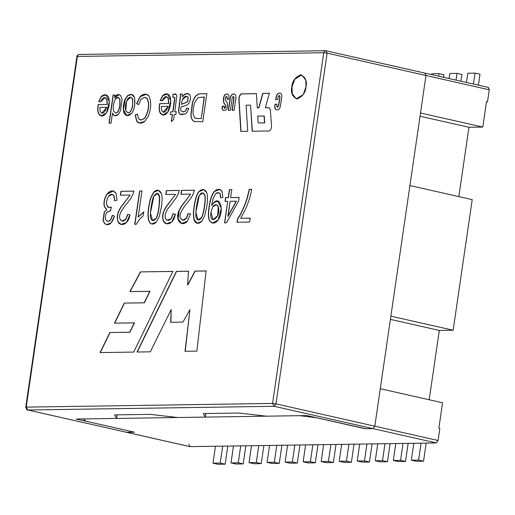 <?xml version="1.0" encoding="UTF-8"?>
<svg xmlns="http://www.w3.org/2000/svg" width="515" height="515" viewBox="0 0 515 515"><rect width="100%" height="100%" fill="white"/><g stroke="black" fill="none" stroke-linecap="round" stroke-linejoin="round"><path stroke-width="0.77" d="M486.495 101.667L482.793 127.063L468.946 127.269L458.833 196.601L468.946 127.269L482.793 127.063L486.495 101.667L487.486 101.893L486.495 101.667M472.21 199.627L453.155 330.231L439.308 330.437L429.195 399.769L439.308 330.437L390.402 319.384L439.308 330.437L453.155 330.231L472.21 199.627L409.927 185.548L390.872 316.152L453.155 330.231L390.872 316.152L409.927 185.548L472.21 199.627M189.591 446.55L126.69 432.336L134.499 432.214L86.057 421.27L83.276 418.927L299.807 415.682L83.276 418.927L86.057 421.27L134.499 432.214L126.69 432.336L189.958 446.634L436.314 442.939L373.047 428.641L374.817 426.201L380.289 388.709L442.572 402.788L438.864 428.184L442.572 402.788L380.289 388.709L374.817 426.201L438.091 440.499L436.314 442.939L189.958 446.634L188.896 444.239M439.855 428.409L438.091 440.499L439.855 428.409L438.864 428.184L439.855 428.409M488.181 87.402L489.25 89.797L487.486 101.893L489.25 89.797L425.982 75.499L420.51 112.985L482.793 127.063L420.51 112.985L425.982 75.499L424.914 73.104L425.982 75.499L489.25 89.797L488.375 87.421L325.66 50.715L327.122 53.154L275.956 403.857L374.817 426.201L373.047 428.641L365.238 428.757L316.796 417.807L299.807 415.682L316.796 417.807L365.238 428.757L373.047 428.641L436.314 442.939L438.091 440.499L374.817 426.201L373.047 428.641L274.186 406.296L27.829 409.992L126.69 432.336L133.514 431.995L76.175 419.03L116.641 418.425L76.175 419.03L133.514 431.995L126.69 432.336L27.829 409.992L274.186 406.296L373.047 428.641L365.946 428.744L373.047 428.641L374.817 426.201L425.982 75.499L374.817 426.201L275.956 403.857L274.186 406.296L275.956 403.857L272.564 403.432L323.723 52.73L77.366 56.425L26.207 407.12L272.564 403.432L274.186 406.296L272.564 403.432L275.956 403.857L327.122 53.154L425.982 75.499L327.122 53.154L323.723 52.73L272.564 403.432L26.207 407.12L27.829 409.992L26.207 407.12L25.75 407.217L26.207 407.12L77.366 56.425L323.723 52.73L327.122 53.154L325.66 50.715L79.696 54.448C78.486 54.333 77.707 54.989 77.366 56.425L76.909 56.515L77.366 56.425C77.707 54.989 78.486 54.333 79.696 54.448M420.04 116.216L468.946 127.269L420.04 116.216M271.469 127.314L271.521 126.053L271.469 127.314C271.012 129.516 270.118 130.739 268.798 130.99L252.17 131.241L250.541 105.157L246.093 105.221L247.715 131.306L240.846 131.409L238.863 99.73C238.838 97.284 239.539 95.333 240.988 93.878L256.38 93.646L257.268 107.86L258.697 107.835L262.727 93.389L269.364 93.286L265.334 107.738L268.894 107.687L270.362 109.772L271.521 126.053L270.362 109.772L268.894 107.687L265.334 107.738L269.364 93.286L262.727 93.389L258.697 107.835L257.268 107.86L256.38 93.646L240.988 93.878C239.539 95.333 238.838 97.284 238.863 99.73L240.846 131.409L247.715 131.306L246.093 105.221L250.541 105.157L252.17 131.241L268.798 130.99C270.118 130.739 271.012 129.516 271.469 127.314M113.094 95.082L114.967 95.056L114.594 97.612C116.596 94.239 118.662 93.646 120.793 95.842L122.087 99.569L120.536 110.622L118.212 114.439C116.48 116.023 114.922 116.229 113.545 115.051L112.482 113.055L111.008 123.143L108.993 123.169L113.094 95.082L115.16 95.101L113.094 95.082L108.993 123.169L111.008 123.143L112.482 113.055L113.545 115.051L114.742 115.746L118.212 114.439L120.536 110.622L122.087 99.569L120.793 95.842L119.023 94.606L114.594 97.612L114.967 95.056L113.094 95.082M168.559 103.496L168.186 98.391C166.3 95.359 164.291 96.202 162.148 100.927L160.133 100.489L162.676 95.603C165.753 92.951 168.231 93.254 170.105 96.498C171.386 101.719 170.62 106.946 167.806 112.186C164.639 115.991 161.993 116.055 159.856 112.367C159.045 110.564 158.961 107.654 159.624 103.631L168.753 103.541L168.386 98.436L166.564 96.736L168.386 98.436L168.753 103.541L159.624 103.631C158.961 107.654 159.045 110.564 159.856 112.367L162.515 115.006L167.806 112.186L170.793 100.715L167.356 93.917L162.676 95.603L160.133 100.489L162.148 100.927L166.467 96.711L168.186 98.391L168.559 103.496M182.246 94.045L182.31 96.595L184.801 94.232C187.145 93.035 188.857 93.331 189.932 95.101C190.775 97.02 190.659 99.331 189.584 102.022L188.239 104.017L186.617 105.182L180.939 106.978C180.578 109.148 180.578 110.422 180.952 110.802L183.089 111.942L185.323 111.053L186.765 108.047L188.683 108.465L187.286 111.974L185.2 114.053L179.999 114.227L178.808 112.714L178.531 110.371L180.321 96.498L180.186 94.078L182.246 94.045L180.186 94.078L180.321 96.498L178.531 110.371L178.808 112.714L179.999 114.227L181.093 114.684L185.2 114.053L187.286 111.974L188.683 108.465L186.765 108.047L185.323 111.053L183.089 111.942L180.952 110.802C180.578 110.422 180.578 109.148 180.939 106.978L186.617 105.182L188.239 104.017L189.584 102.022C190.659 99.331 190.775 97.02 189.932 95.101L188.052 93.595L184.801 94.232L182.31 96.595L182.246 94.045M107.809 221.392L105.723 219.95C104.88 216.899 105.375 214.266 107.197 212.045L110.538 210.693L111.33 207.114L108.968 207.545L107.094 205.813C106.096 202.685 106.586 199.511 108.562 196.299L112.289 194.322L113.918 195.751L114.588 200.747L117.04 200.155L116.094 193.408L113.242 190.968L107.069 193.962C104.333 198.166 103.412 202.401 104.32 206.67L106.592 209.431L104.32 206.67C103.412 202.401 104.333 198.166 107.069 193.962C110.583 190.035 113.59 189.848 116.094 193.408L117.04 200.155L114.588 200.747L113.918 195.751C112.431 193.608 110.641 193.788 108.562 196.299C106.586 199.511 106.096 202.685 107.094 205.813C107.725 207.571 109.135 208.002 111.33 207.114L110.538 210.693L107.197 212.045C105.375 214.266 104.88 216.899 105.723 219.95L107.809 221.392C109.74 221.36 111.214 219.351 112.219 215.36L114.504 216.03C112.051 223.742 108.755 226.265 104.616 223.6L103.019 220.452L104.178 212.264L106.792 209.476L104.519 206.715C103.612 202.447 104.526 198.211 107.268 194.007L113.339 190.994L107.268 194.007C104.526 198.211 103.612 202.447 104.519 206.715L106.792 209.476L104.178 212.264L103.019 220.452L104.616 223.6L106.463 224.637L111.189 222.86L114.504 216.03L112.219 215.36C111.214 219.351 109.74 221.36 107.809 221.392L108.008 221.437C109.94 221.405 111.407 219.396 112.418 215.405C111.407 219.396 109.94 221.405 108.008 221.437L107.474 221.379M134.73 224.315L139.591 191.007L141.979 190.975L138.187 216.931L143.73 211.935L143.151 215.888L139.063 219.828L136.275 224.295L134.73 224.315L136.275 224.295L139.063 219.828L143.151 215.888L143.73 211.935L138.187 216.931L141.979 190.975L139.591 191.007L134.73 224.315M206.792 206.341L204.7 215.824L201.777 221.373C198.133 224.585 195.488 223.883 193.852 219.268L193.363 214.343C193.518 206.393 196.067 193.782 199.08 191.503C202.408 188.451 204.989 188.902 206.83 192.861C207.719 195.591 207.706 200.084 206.792 206.341C207.706 200.084 207.719 195.591 206.83 192.861L203.843 189.604L199.08 191.503C196.067 193.782 193.518 206.393 193.363 214.343L193.852 219.268L197.045 223.278L201.777 221.373L204.7 215.824L206.792 206.341M211.626 205.543L214.047 202.356C220.793 195.867 224.128 211.762 218.154 220.002C215.328 223.613 212.65 224.096 210.12 221.444C208.279 219.615 207.905 214.871 209.006 207.21C210.217 198.996 212.064 193.685 214.549 191.297C217.613 188.567 220.105 188.599 222.023 191.38L222.873 197.425L220.549 197.766L219.995 193.814C218.978 192.333 217.639 192.237 215.978 193.518L214.272 195.835L212.811 199.736L211.626 205.543L214.24 202.401L217.832 201.211L214.24 202.401L211.626 205.543L212.811 199.736L214.272 195.835L215.978 193.518L218.624 192.687L219.995 193.814L220.549 197.766L222.873 197.425L222.023 191.38L219.564 189.366L214.549 191.297C212.064 193.685 210.217 198.996 209.006 207.21C207.905 214.871 208.279 219.615 210.12 221.444L212.463 223.047L218.154 220.002L221.347 208.318L217.736 201.185L214.047 202.356L211.626 205.543M240.634 218.302L250.206 218.16L249.64 222.042L237.016 222.235L237.479 219.075C240.975 213.905 244.149 207.056 246.994 198.513L249.247 189.366L251.687 189.327C250.747 195.224 248.636 201.97 245.346 209.554L240.634 218.302L250.406 218.206L240.634 218.302L245.346 209.554C248.636 201.97 250.747 195.224 251.687 189.327L249.247 189.366L246.994 198.513C244.149 207.056 240.975 213.905 237.479 219.075L237.016 222.235L249.64 222.042L250.206 218.16L240.634 218.302M274.785 105.858L275.023 104.242L276.986 104.21L276.735 105.948C277.057 107.706 277.643 107.699 278.48 105.923L279.787 96.955C279.465 95.198 278.879 95.204 278.042 96.981L277.656 99.627L275.692 99.659L276.04 97.277C276.555 94.805 277.553 93.427 279.046 93.144L280.025 93.131C281.37 93.357 281.943 94.644 281.75 96.994L280.437 105.974C279.948 108.33 278.995 109.637 277.579 109.907L276.594 109.92C275.184 109.682 274.579 108.33 274.785 105.858L275.023 104.242L274.785 105.858C274.579 108.33 275.184 109.682 276.594 109.92L277.579 109.907C278.995 109.637 279.948 108.33 280.437 105.974L281.75 96.994C281.943 94.644 281.37 93.357 280.025 93.131L279.046 93.144C277.553 93.427 276.555 94.805 276.04 97.277L275.692 99.659L277.656 99.627L278.042 96.981L279.246 95.487L279.787 96.955L278.48 105.923L277.276 107.41L276.735 105.948L276.986 104.21L275.023 104.242L277.186 104.255L275.222 104.288L274.785 105.858M234.158 110.242L232.091 110.274L233.894 97.895C233.585 96.202 233.025 96.215 232.214 97.921L230.405 110.3L228.338 110.332L230.083 98.378C230.63 95.758 231.686 94.296 233.269 93.994L233.984 93.981C235.484 94.239 236.121 95.674 235.902 98.288L234.158 110.242L235.902 98.288C236.121 95.674 235.484 94.239 233.984 93.981L233.269 93.994C231.686 94.296 230.63 95.758 230.083 98.378L228.338 110.332L230.405 110.3L232.214 97.921L233.379 96.492L233.894 97.895L232.091 110.274L234.158 110.242M172.873 271.411L133.707 352.08L100.045 352.582L109.862 332.516L129.658 332.214L134.344 322.834L114.491 323.137L124.25 303.09L144.194 302.794L149.814 291.29L129.864 291.587L140.421 271.901L172.873 271.411L140.421 271.901L173.072 271.457L140.421 271.901L129.864 291.587L150.013 291.336L144.387 302.839L150.013 291.336L144.387 302.839L124.25 303.09L144.387 302.839L124.25 303.09L114.491 323.137L134.544 322.879L129.851 332.259L134.544 322.879L129.851 332.259L109.862 332.516L129.851 332.259L109.862 332.516L100.045 352.582L133.707 352.08L172.873 271.411M175.325 194.348L165.759 194.49L166.326 190.608L179.207 190.415L178.525 193.241L176.285 197.683L167.118 209.824C165.109 213.513 164.639 216.506 165.701 218.811C167.246 221.019 169.062 220.954 171.16 218.618L172.918 213.744L175.293 214.15C174.147 223.51 166.274 226.51 163.525 221.244C162.264 218.424 162.386 214.935 163.886 210.777L166.075 206.689L175.518 194.393L166.075 206.689L163.886 210.777C162.386 214.935 162.264 218.424 163.525 221.244L166.397 223.71L171.894 221.836L175.293 214.15L172.918 213.744L171.16 218.618L167.472 220.362L165.701 218.811C164.639 216.506 165.109 213.513 167.118 209.824L176.285 197.683L178.525 193.241L179.207 190.415L166.326 190.608L165.759 194.49L175.325 194.348M306.007 86.778C305.575 92.494 302.62 96.556 297.142 98.977C292.346 96.711 290.569 92.719 291.805 86.99C292.237 81.28 295.192 77.218 300.67 74.791C305.466 77.063 307.243 81.055 306.007 86.778L305.788 80.07L301.616 74.894L294.606 79.188L291.805 86.99L292.024 93.698L296.196 98.88L303.206 94.586L306.007 86.778M206.116 270.916L196.865 351.133L185.014 351.307L189.932 309.689L182.928 322.107L170.645 322.293L171.212 309.509L150.329 351.829L137.029 352.028L176.342 271.36L188.484 271.18L187.627 284.95L194.985 271.083L206.116 270.916L194.985 271.083L187.627 284.95L188.484 271.18L176.342 271.36L137.029 352.028L150.329 351.829L171.212 309.509L170.645 322.293L182.928 322.107L189.932 309.689L185.014 351.307L196.865 351.133L206.116 270.916M222.113 107.178L222.268 106.148L224.064 106.122L223.922 107.12C224.237 108.832 224.804 108.826 225.628 107.094L225.557 105.208L223.774 102.897L223.259 99.974L223.619 97.515C224.044 95.475 224.868 94.335 226.104 94.103L227.437 94.084C228.602 94.277 229.098 95.397 228.93 97.438L228.654 99.311L226.941 99.337L227.147 97.895C226.8 96.002 226.175 96.009 225.267 97.921L225.28 100.187L227.121 102.575L227.636 105.498L227.36 107.371C226.986 109.167 226.259 110.171 225.171 110.377L223.555 110.403C222.429 110.216 221.952 109.135 222.113 107.178L222.461 106.193L222.113 107.178C221.952 109.135 222.429 110.216 223.555 110.403L225.171 110.377C226.259 110.171 226.986 109.167 227.36 107.371L227.636 105.498L227.121 102.575L225.28 100.187L225.267 97.921L226.568 96.318L227.147 97.895L226.941 99.337L228.654 99.311L228.93 97.438C229.098 95.397 228.602 94.277 227.437 94.084L226.104 94.103C224.868 94.335 224.044 95.475 223.619 97.515L223.259 99.974L223.774 102.897L225.557 105.208L225.628 107.094L224.443 108.543L224.064 106.122L222.268 106.148L224.263 106.167L222.461 106.193L222.113 107.178M229.394 189.662L231.769 189.623L230.611 197.573L239.095 197.445L238.554 201.178L226.51 222.828L224.553 222.86L227.694 201.339L225.049 201.378L225.596 197.651L228.235 197.606L229.394 189.662L231.962 189.668L229.394 189.662L228.235 197.606L225.596 197.651L225.049 201.378L227.694 201.339L224.553 222.86L226.51 222.828L238.554 201.178L239.095 197.445L230.611 197.573L231.769 189.623L229.394 189.662M190.46 194.123L180.894 194.264L181.46 190.383L194.342 190.19L193.646 193.016L191.419 197.457L187.569 202.492C180.971 210.294 178.724 215.656 180.823 218.585C182.342 220.8 184.158 220.735 186.282 218.392L188.052 213.519L190.428 213.925L187.492 221.083C181.969 227.823 174.566 220.24 179.027 210.545L181.196 206.464L190.653 194.168L181.196 206.464L179.027 210.545L177.978 218.914L181.525 223.484L187.492 221.083L190.428 213.925L188.052 213.519L186.282 218.392L182.58 220.13L180.823 218.585C178.724 215.656 180.971 210.294 187.569 202.492L191.419 197.457L193.646 193.016L194.342 190.19L181.46 190.383L180.894 194.264L190.46 194.123M161.369 207.024L159.277 216.506L156.348 222.055C154.088 224.34 151.951 224.656 149.936 223.008L148.429 219.95L147.947 215.025C148.133 209.206 149.06 203.451 150.721 197.76L153.644 192.185C156.959 189.127 159.547 189.578 161.407 193.543C162.302 196.273 162.289 200.766 161.369 207.024C162.289 200.766 162.302 196.273 161.407 193.543L158.42 190.28L153.644 192.185L150.721 197.76C149.06 203.451 148.133 209.206 147.947 215.025L148.429 219.95L149.936 223.008L151.622 223.961L156.348 222.055L159.277 216.506L161.369 207.024M129.928 195.03L120.362 195.172L120.928 191.29L133.81 191.097L133.128 193.923L130.887 198.365L127.038 203.399C120.433 211.202 118.193 216.564 120.31 219.487C121.849 221.701 123.671 221.637 125.769 219.3L127.527 214.427L129.896 214.832C128.756 224.186 120.877 227.192 118.128 221.92C116.866 219.1 116.989 215.611 118.495 211.453L120.677 207.371L130.128 195.076L120.677 207.371L118.495 211.453C116.989 215.611 116.866 219.1 118.128 221.92L120.999 224.392L126.503 222.512L129.896 214.832L127.527 214.427L125.769 219.3L122.074 221.044L120.31 219.487C118.193 216.564 120.433 211.202 127.038 203.399L130.887 198.365L133.128 193.923L133.81 191.097L120.928 191.29L120.362 195.172L129.928 195.03M194.207 121.482L202.749 121.765L194.207 121.482C192.172 120.478 191.046 118.231 190.833 114.748L192.43 102.388L194.142 98.281C195.758 95.249 198.011 93.743 200.908 93.762L206.85 93.679L202.749 121.765L206.85 93.679L200.908 93.762C198.011 93.743 195.758 95.249 194.142 98.281L192.43 102.388L190.833 114.748C191.046 118.231 192.172 120.478 194.207 121.482L194.818 121.675M174.591 97.374L174.675 99.949L172.937 111.864L170.697 111.845L170.304 114.536L172.544 114.549L171.308 121.604L173.619 119.499L174.353 114.478L175.853 114.452L176.246 111.761L174.746 111.787L176.806 96.009L176.182 94.451L175.274 93.949L172.995 94.219L172.828 97.264L174.392 97.329L174.643 97.998L172.737 111.819L174.643 97.998L174.392 97.329L172.828 97.264L172.995 94.219L176.182 94.451L176.806 96.009L174.746 111.787L176.246 111.761L175.853 114.452L174.353 114.478L173.619 119.499L171.308 121.604L172.345 114.504L170.304 114.536L170.697 111.845L172.937 111.864L174.843 98.043L173.935 97.142M137.46 114.188L138.477 118.611L141.013 119.969L144.419 118.373C147.554 113.512 148.88 108.247 148.41 102.569L147.09 98.616L144.477 97.348L141.11 99.189L138.625 104.539L136.578 103.637L140.067 96.614C143.531 93.543 146.453 93.312 148.841 95.925C151.513 101.519 151.32 108.35 148.269 116.416L144.754 121.405C141.438 123.858 138.735 123.748 136.649 121.083L135.188 115.064L137.46 114.188L135.188 115.064L136.649 121.083L139.359 123.053L144.754 121.405L148.269 116.416C151.32 108.35 151.513 101.519 148.841 95.925L146.254 94.284L140.067 96.614L136.578 103.637L138.625 104.539L141.11 99.189L144.477 97.348L147.09 98.616L148.41 102.569C148.88 108.247 147.554 113.512 144.419 118.373L141.013 119.969L140.254 119.892L138.477 118.611L137.46 114.188M134.743 104.912C134.19 108.671 133.173 111.472 131.679 113.306C128.493 116.519 125.918 116.396 123.954 112.94C122.84 108.543 123.22 103.953 125.1 99.17L127.617 95.648C133.044 92.5 135.419 95.59 134.743 104.912L134.557 97.599L131.628 94.445L127.617 95.648L125.1 99.17L123.259 109.669L126.677 115.534L131.679 113.306C133.173 111.472 134.19 108.671 134.743 104.912M107.126 104.416L106.753 99.311C104.867 96.279 102.858 97.123 100.715 101.848L98.7 101.41L101.236 96.524C104.339 93.878 106.811 94.174 108.671 97.425C109.953 102.64 109.186 107.867 106.367 113.113C103.206 116.918 100.554 116.976 98.423 113.287C97.605 111.485 97.528 108.575 98.185 104.551L107.32 104.461L106.946 99.356L105.131 97.657L106.946 99.356L107.32 104.461L98.185 104.551C97.528 108.575 97.605 111.485 98.423 113.287L101.075 115.927L106.367 113.113L109.36 101.635L105.923 94.837L101.236 96.524L98.7 101.41L100.715 101.848L105.034 97.631L106.753 99.311L107.126 104.416M117.163 414.845L116.641 418.425L114.594 414.884L150.09 414.35L177.694 417.51L205.382 417.099L177.694 417.51L150.09 414.35L114.594 414.884L116.641 418.425L117.163 414.845M205.91 413.513L205.382 417.099L203.335 413.551L238.831 413.017L266.442 416.178L306.908 415.573L365.946 428.744L306.908 415.573L266.442 416.178L238.831 413.017L203.335 413.551L205.382 417.099L205.91 413.513M424.914 73.104L425.982 75.499L424.914 73.104M296.292 98.906L292.205 93.685L292.005 87.035L294.767 79.291L301.713 74.913L294.767 79.291L292.005 87.035L292.205 93.685L296.292 98.906M165.959 194.535L166.326 190.608L179.407 190.46L166.525 190.653L165.959 194.535M167.568 220.381L171.36 218.663L172.918 213.744L175.486 214.195L173.117 213.789L171.36 218.663L167.568 220.381M166.493 223.729L163.725 221.289C162.463 218.463 162.586 214.974 164.085 210.822L166.274 206.734L175.518 194.393L166.274 206.734L164.085 210.822C162.586 214.974 162.463 218.463 163.725 221.289L166.493 223.729M185.213 351.352L189.932 309.689L185.213 351.352M170.845 322.339L171.212 309.509L170.845 322.339M137.228 352.073L176.342 271.36L188.683 271.225L176.542 271.405L137.228 352.073M187.827 284.995L194.985 271.083L206.315 270.961L195.185 271.128L187.827 284.995M130.063 291.632L140.621 271.946L130.063 291.632M114.684 323.182L124.443 303.135L114.684 323.182M100.245 352.627L110.056 332.561L100.245 352.627M232.291 110.319L234.093 97.94L233.572 96.53L234.093 97.94L232.291 110.319M228.538 110.377L230.282 98.423C230.823 95.803 231.885 94.342 233.462 94.039L234.428 94.045L233.462 94.039C231.885 94.342 230.823 95.803 230.282 98.423L228.538 110.377M234.325 94.02L233.984 93.981M224.546 108.556L225.821 107.139L225.943 106.322L225.757 105.253L223.774 102.897L223.259 99.974L223.819 97.56C224.244 95.52 225.068 94.38 226.297 94.148L227.797 94.136L226.297 94.148C225.068 94.38 224.244 95.52 223.819 97.56L223.459 100.019L223.967 102.942L225.757 105.253L225.943 106.322L225.821 107.139L224.546 108.556M227.134 99.382L227.347 97.94L226.664 96.35L227.347 97.94L227.134 99.382M223.748 110.448C222.628 110.262 222.145 109.18 222.313 107.223C222.145 109.18 222.628 110.262 223.748 110.448M258.17 122.905L257.745 116.1L264.098 116.004L264.523 122.808L258.363 122.95L264.716 122.853L264.292 116.049L257.745 116.1L258.17 122.905M258.363 122.95L264.716 122.853L264.292 116.049L264.716 122.853L258.363 122.95M241.039 131.454L239.063 99.775C239.031 97.329 239.739 95.378 241.181 93.923L256.573 93.691L241.181 93.923C239.739 95.378 239.031 97.329 239.063 99.775L241.039 131.454M257.461 107.905L258.897 107.88L262.727 93.389L269.564 93.331L262.927 93.434L258.897 107.88L257.461 107.905M265.534 107.783L269.242 107.738L265.534 107.783M252.369 131.286L250.541 105.157L252.369 131.286M277.373 107.423L278.679 105.968L279.986 97L279.445 95.533L279.986 97L278.679 105.968L277.373 107.423M275.892 99.704L276.24 97.322C276.748 94.85 277.752 93.472 279.239 93.189L280.43 93.189L279.239 93.189C277.752 93.472 276.748 94.85 276.24 97.322L275.892 99.704M276.793 109.965C275.383 109.727 274.778 108.375 274.984 105.903C274.778 108.375 275.383 109.727 276.793 109.965M237.215 222.28L237.679 219.12C241.174 213.95 244.342 207.101 247.194 198.558L249.247 189.366L251.88 189.372L249.447 189.411L247.194 198.558C244.342 207.101 241.174 213.95 237.679 219.12L237.215 222.28M230.804 197.618L239.295 197.49L230.804 197.618M224.752 222.905L227.694 201.339L224.752 222.905M225.248 201.423L225.596 197.651L228.435 197.651L229.593 189.707L228.435 197.651L225.789 197.689L225.248 201.423M236.192 201.211L227.875 216.313L236.391 201.256L228.074 216.358L230.063 201.301L236.192 201.211L230.063 201.301L227.875 216.313L236.192 201.211M212.56 223.072L210.32 221.489C208.478 219.66 208.105 214.916 209.199 207.255C210.416 199.035 212.264 193.73 214.742 191.335L219.66 189.391L214.742 191.335C212.264 193.73 210.416 199.035 209.199 207.255C208.105 214.916 208.478 219.66 210.32 221.489L212.56 223.072M213.165 219.712L217.819 215.734L218.502 206.702L216.609 204.835L218.502 206.702L217.781 215.824L213.165 219.712M210.938 212.225L212.798 206.74L216.409 204.79L218.302 206.657L217.62 215.688L213.062 219.693L210.938 212.225C208.8 226.458 221.585 217.33 218.302 206.657C216.802 204.062 214.967 204.088 212.798 206.74L210.938 212.225M220.742 197.811L220.195 193.859L218.721 192.707L220.195 193.859L220.742 197.811M204.558 206.406C205.35 200.94 205.504 197.322 205.015 195.539L202.962 192.932L205.015 195.539C205.504 197.322 205.35 200.94 204.558 206.406L204.358 206.361C203.573 211.8 202.614 215.534 201.481 217.568L198.03 219.924L195.848 212.495L199.228 195.597L202.865 192.906L204.816 195.494C205.305 197.277 205.157 200.895 204.358 206.361L204.558 206.406C203.773 211.845 202.813 215.579 201.68 217.613C202.813 215.579 203.773 211.845 204.558 206.406M198.127 219.944L201.68 217.613L198.224 219.969M197.142 223.298L194.046 219.313L193.563 214.388C193.711 206.438 196.267 193.827 199.273 191.548L203.94 189.623L199.273 191.548C196.267 193.827 193.711 206.438 193.563 214.388L194.046 219.313L197.142 223.298M204.358 206.361C205.157 200.895 205.305 197.277 204.816 195.494C203.489 191.947 201.629 191.979 199.228 195.597C197.374 198.056 194.908 214.91 196.061 217.317C197.457 220.768 199.266 220.851 201.481 217.568C202.614 215.534 203.573 211.8 204.358 206.361M181.093 194.309L181.46 190.383L194.541 190.235L181.66 190.428L181.093 194.309M182.677 220.15L186.482 218.437L188.052 213.519L190.627 213.97L188.252 213.564L186.482 218.437L182.677 220.15M181.628 223.504L178.164 218.894L179.22 210.59L181.396 206.509L190.653 194.168L181.396 206.509L179.22 210.59L178.164 218.894L181.628 223.504M159.122 207.082L159.676 196.614L157.629 193.634L159.656 196.518L158.923 207.036C158.144 212.489 157.191 216.229 156.058 218.251L152.607 220.607L150.412 213.178L153.811 196.279L157.429 193.589L159.476 196.569L159.122 207.082C158.343 212.534 157.39 216.274 156.257 218.296C157.39 216.274 158.343 212.534 159.122 207.082M152.71 220.626L156.257 218.296L152.607 220.607M151.719 223.98L150.135 223.053L148.629 219.995L148.146 215.07C148.326 209.251 149.253 203.496 150.921 197.805L153.843 192.23L158.517 190.305L153.843 192.23L150.921 197.805C149.253 203.496 148.326 209.251 148.146 215.07L148.629 219.995L150.135 223.053L151.719 223.98M158.923 207.036C161.51 191.039 156.637 191.825 153.811 196.279C151.938 198.751 149.479 215.585 150.625 218C152.009 221.45 153.824 221.534 156.058 218.251C157.191 216.229 158.144 212.489 158.923 207.036M134.93 224.36L139.591 191.007L142.172 191.02L139.79 191.052L134.93 224.36M138.387 216.976L143.923 211.98L138.387 216.976M120.562 195.217L120.928 191.29L134.009 191.142L121.128 191.335L120.562 195.217M122.177 221.064L125.963 219.345L127.527 214.427L130.095 214.877L127.72 214.472L125.963 219.345L122.177 221.064M121.102 224.411L118.328 221.965C117.066 219.145 117.188 215.656 118.688 211.498L120.877 207.416L130.128 195.076L120.877 207.416L118.688 211.498C117.188 215.656 117.066 219.145 118.328 221.965L121.102 224.411M114.787 200.786L114.118 195.797L112.386 194.348L114.118 195.797L114.787 200.786M109.071 207.564L111.298 207.255L108.968 207.545M106.56 224.656L104.815 223.645L103.219 220.497L104.378 212.309L106.792 209.476L104.378 212.309L103.219 220.497L104.815 223.645L106.56 224.656M107.397 212.09L110.731 210.738M194.921 121.701L194.4 121.527C192.365 120.523 191.245 118.276 191.026 114.794L192.623 102.434L194.342 98.326C195.958 95.294 198.211 93.788 201.101 93.807L207.049 93.724L201.101 93.807C198.211 93.788 195.958 95.294 194.342 98.326L192.623 102.434L191.026 114.794C191.245 118.276 192.365 120.523 194.4 121.527L194.921 121.701M201.062 118.514L197.593 118.566L194.863 118.025L193.26 114.884C192.81 111.401 193.26 107.332 194.631 102.672L198.05 97.612L204.397 97.039L201.256 118.553L204.198 96.994L198.05 97.612L194.631 102.672C193.26 107.332 192.81 111.401 193.26 114.884L194.863 118.025L197.593 118.566L201.062 118.514M195.912 118.437L201.256 118.553L204.397 97.039L201.256 118.553L195.912 118.437M182.51 96.64L184.994 94.277L188.149 93.614L184.994 94.277L182.51 96.64M182.471 111.884L185.516 111.098L186.765 108.047L188.883 108.511L186.964 108.092L185.516 111.098L182.471 111.884M181.19 114.703L180.199 114.266L179.008 112.759L178.724 110.416L180.52 96.543L180.186 94.078L182.445 94.091L180.379 94.123L180.52 96.543L178.724 110.416L179.008 112.759L180.199 114.266L181.19 114.703M181.351 104.288L182.355 99.524L186.816 96.254L188.13 97.155L186.913 96.279L188.13 97.155L187.698 101.062L186.733 102.195L181.351 104.288L186.733 102.195L187.698 101.062L187.936 97.11C186.102 95.43 184.241 96.234 182.355 99.524L181.351 104.288M181.55 104.333L186.932 102.24L187.898 101.107L188.13 97.155L187.898 101.107L186.932 102.24L181.55 104.333M173.735 97.097L174.392 97.329M175.37 93.968L173.195 94.264L175.274 93.949M174.939 111.832L176.445 111.807M161.311 106.438L168.231 106.38L163.255 112.219L161.523 110.307L161.311 106.438L161.523 110.307C163.899 113.751 166.075 112.424 168.032 106.335L161.311 106.438M160.332 100.534L162.869 95.648L167.452 93.942L162.869 95.648L160.332 100.534M162.611 115.025L160.056 112.412C159.238 110.609 159.161 107.699 159.817 103.669L168.753 103.541L159.817 103.669C159.161 107.699 159.238 110.609 160.056 112.412L162.611 115.025M163.358 112.238L168.231 106.38L163.358 112.238M140.35 119.911L141.213 120.014L144.618 118.418C147.747 113.558 149.08 108.292 148.61 102.614L147.29 98.661L145.359 97.444L147.29 98.661L148.61 102.614C149.08 108.292 147.747 113.558 144.618 118.418L141.213 120.014L140.254 119.892M138.825 104.584L136.578 103.637L140.26 96.659L146.357 94.309L140.26 96.659L136.778 103.682L138.825 104.584M139.456 123.072L136.848 121.122L135.188 115.064L137.653 114.233L135.381 115.109L136.848 121.122L139.456 123.072M128.003 112.766C130.198 112.74 131.763 110.126 132.683 104.925L132.529 99.092C131.228 96.53 129.548 96.556 127.469 99.17C125.576 102.981 125.01 106.869 125.769 110.847L128.003 112.766L125.769 110.847L126.581 100.985L130.784 97.238L132.529 99.092L132.683 104.925L132.722 99.138L130.881 97.264L132.722 99.138L132.683 104.925C131.763 110.126 130.198 112.74 128.003 112.766L128.203 112.811C130.398 112.785 131.956 110.171 132.883 104.97C131.956 110.171 130.398 112.785 128.203 112.811L127.63 112.734M126.774 115.553L123.452 109.624L125.293 99.215L127.81 95.693L131.724 94.47L127.81 95.693L125.293 99.215L123.452 109.624L126.774 115.553M114.787 97.657L119.12 94.625L114.787 97.657M114.845 115.766L113.744 115.096L112.482 113.055L113.744 115.096L114.845 115.766M115.572 112.952C117.51 113.017 118.952 110.397 119.879 105.099L119.77 99.266C118.579 96.743 117.066 96.743 115.225 99.26C113.39 103.309 112.83 107.229 113.532 111.028L115.572 112.952L113.532 111.028C112.83 107.229 113.39 103.309 115.225 99.26L118.154 97.419L119.77 99.266L120.079 105.144L119.963 99.311L118.25 97.444L119.963 99.311L119.879 105.099C118.952 110.397 117.51 113.017 115.572 112.952L115.766 112.997C117.71 113.062 119.145 110.442 120.079 105.144C119.145 110.442 117.71 113.062 115.766 112.997L115.379 112.952M109.193 123.214L113.287 95.127L109.193 123.214M99.878 107.358L106.798 107.3L101.822 113.139L100.09 111.227L99.878 107.358L100.09 111.227C102.466 114.671 104.635 113.345 106.599 107.255L99.878 107.358M98.899 101.455L101.436 96.569L106.026 94.863L101.436 96.569L98.899 101.455M101.178 115.946L98.623 113.332C97.805 111.53 97.728 108.62 98.384 104.597L107.32 104.461L98.384 104.597C97.728 108.62 97.805 111.53 98.623 113.332L101.178 115.946M101.925 113.158L106.798 107.3L101.925 113.158M126.323 432.252L27.643 409.966C27.45 410.7 26.819 409.779 25.75 407.217L76.909 56.515C76.915 55.485 77.714 54.783 79.31 54.41M326.053 50.753C324.836 50.637 324.064 51.3 323.723 52.73C324.064 51.3 324.836 50.637 326.053 50.753M220.227 463.056L212.985 463.165L217.929 464.285L225.171 464.176L220.227 463.056L225.171 464.176L227.81 446.067L225.171 464.176L217.929 464.285L212.985 463.165L215.457 446.254L212.985 463.165L220.227 463.056L222.692 446.144L220.227 463.056M256.296 462.515L249.054 462.625L253.998 463.745L261.234 463.635L256.296 462.515L261.234 463.635L263.88 445.527L261.234 463.635L253.998 463.745L249.054 462.625L251.52 445.713L249.054 462.625L256.296 462.515L258.762 445.604L256.296 462.515M292.359 461.974L285.117 462.084L290.061 463.204L297.303 463.094L292.359 461.974L297.303 463.094L299.942 444.986L297.303 463.094L290.061 463.204L285.117 462.084L287.582 445.172L285.117 462.084L292.359 461.974L294.825 445.063L292.359 461.974M418.592 460.082L411.35 460.191L416.294 461.311L423.53 461.202L418.592 460.082L423.53 461.202L426.175 443.093L423.53 461.202L416.294 461.311L411.35 460.191L413.815 443.28L411.35 460.191L418.592 460.082L421.058 443.17L418.592 460.082M382.523 460.622L375.281 460.732L380.225 461.852L387.467 461.743L382.523 460.622L387.467 461.743L390.106 443.634L387.467 461.743L380.225 461.852L375.281 460.732L377.752 443.821L375.281 460.732L382.523 460.622L384.988 443.711L382.523 460.622M346.46 461.163L339.218 461.273L344.162 462.393L351.404 462.283L346.46 461.163L351.404 462.283L354.043 444.175L351.404 462.283L344.162 462.393L339.218 461.273L341.683 444.361L339.218 461.273L346.46 461.163L348.925 444.252L346.46 461.163M326.124 462.663L333.366 462.554L328.422 461.434L321.186 461.543L326.124 462.663L321.186 461.543L323.652 444.632L321.186 461.543L328.422 461.434L330.894 444.522L328.422 461.434L333.366 462.554L336.012 444.445L333.366 462.554L326.124 462.663M467.8 73.214L475.042 73.104L479.986 74.224L475.042 73.104L473.446 84.048L475.042 73.104L467.8 73.214L466.455 82.464L467.8 73.214M478.39 85.168L479.986 74.224L478.39 85.168M449.769 73.484L457.011 73.375L461.955 74.495L457.011 73.375L456.026 80.108L457.011 73.375L449.769 73.484L449.035 78.531L449.769 73.484M460.97 81.228L461.955 74.495L460.97 81.228M431.737 73.754L438.98 73.645L443.924 74.765L438.98 73.645L438.606 76.175L438.98 73.645L431.737 73.754L431.615 74.591L431.737 73.754M443.55 77.289L443.924 74.765L443.55 77.289M364.491 460.893L357.249 461.002L362.193 462.122L369.435 462.013L364.491 460.893L369.435 462.013L372.075 443.904L369.435 462.013L362.193 462.122L357.249 461.002L359.715 444.091L357.249 461.002L364.491 460.893L366.957 443.981L364.491 460.893M400.554 460.352L393.312 460.462L398.256 461.582L405.498 461.472L400.554 460.352L405.498 461.472L408.144 443.364L405.498 461.472L398.256 461.582L393.312 460.462L395.784 443.55L393.312 460.462L400.554 460.352L403.026 443.441L400.554 460.352M308.092 462.934L315.334 462.824L310.391 461.704L303.148 461.813L308.092 462.934L303.148 461.813L305.62 444.902L303.148 461.813L310.391 461.704L315.334 462.824L317.974 444.715L315.334 462.824L308.092 462.934M312.863 444.793L310.391 461.704L312.863 444.793M274.328 462.245L267.085 462.354L272.029 463.474L279.272 463.365L274.328 462.245L279.272 463.365L281.911 445.256L279.272 463.365L272.029 463.474L267.085 462.354L269.551 445.443L267.085 462.354L274.328 462.245L276.793 445.333L274.328 462.245M238.258 462.785L231.016 462.895L235.96 464.015L243.202 463.906L238.258 462.785L243.202 463.906L245.848 445.797L243.202 463.906L235.96 464.015L231.016 462.895L233.488 445.984L231.016 462.895L238.258 462.785L240.73 445.874L238.258 462.785M189.771 446.614L126.503 432.317"/></g></svg>
